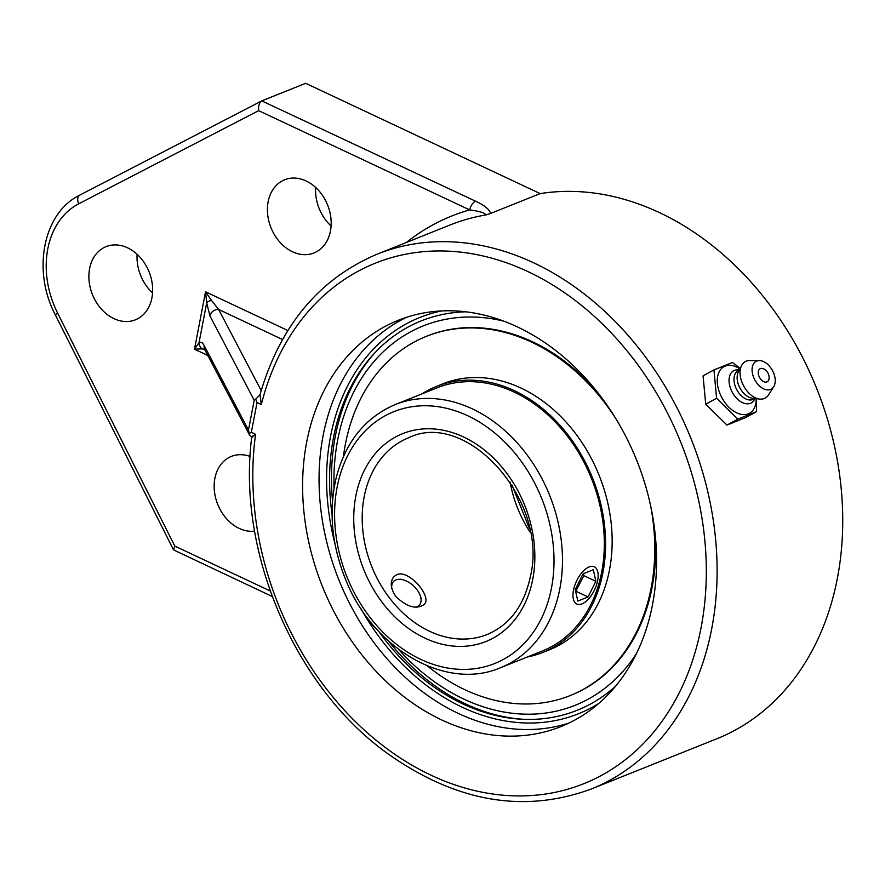 <?xml version="1.0" encoding="UTF-8"?>
<svg xmlns="http://www.w3.org/2000/svg" width="885" height="885" viewBox="0 0 885 885"><rect width="100%" height="100%" fill="white"/><g stroke="black" fill="none" stroke-linecap="round" stroke-linejoin="round"><path stroke-width="1.33" d="M249.072 433.55L251.329 432.278L257.048 402.542L255.699 399.102L254.205 400.285L248.475 430.022L249.559 435.044L251.771 437.057M306.686 442.102A218.827 169.334 68.2 0 1 398.261 320.304A218.827 169.334 68.2 0 1 636.791 460.51A218.827 169.334 68.2 0 1 560.924 726.596A218.827 169.334 68.2 0 1 371.855 666.748A218.827 169.334 68.2 0 1 306.686 442.102M253.121 436.725C250.931 437.4 251.749 436.593 255.588 434.281L251.329 432.278M248.475 430.022L204.214 345.659A7.699 6.704 152.3 0 0 204.778 349.686L249.559 435.044M255.699 399.102L259.98 394.765M261.186 390.517L218.65 309.462A7.699 6.704 152.3 0 0 209.944 315.934L254.205 400.285M282.514 339.497L218.65 309.462L211.438 300.336A7.699 3.418 175.1 0 0 206.681 302.935L209.944 315.934M211.438 300.336L205.541 291.807L206.681 302.935L199.048 342.584A7.699 7.213 55 0 0 202.09 348.867L204.645 349.442M260.035 394.743L261.318 404.545A280.357 216.947 68.2 0 1 635.607 361.81A280.357 216.947 68.2 0 1 552.616 792.827A280.357 216.947 68.2 0 1 255.588 434.281M204.214 345.659C202.698 342.628 200.972 341.599 199.048 342.584L194.49 349.199L202.09 348.867M251.771 437.002C236.693 551.554 294.65 686.904 387.309 753.345C455.675 801.887 523.632 813.802 591.18 789.055L716.817 738.765A288.056 222.909 -111.8 0 0 840.75 484.217A288.056 222.909 -111.8 0 0 659.557 212.666A288.056 222.909 -111.8 0 0 540.149 193.605L490.755 213.385C489.04 209.037 483.984 204.977 475.555 201.194L261.794 100.89C259.294 102.638 258.254 105.89 258.663 110.647L469.703 209.922A7.699 3.75 -64.8 0 1 475.555 201.194M406.37 242.479A295.756 228.872 -111.8 0 1 469.703 209.922C479.692 211.272 485.08 212.942 485.876 214.955L490.755 213.385M270.235 590.981L174.81 546.1L173.548 549.895L272.226 596.49M254.603 531.144A39.416 30.499 68.2 0 1 216.36 500.545A39.416 30.499 68.2 0 1 231.372 456.406A39.416 30.499 68.2 0 1 250.112 456.472M127.584 247.822A39.416 30.499 68.2 0 1 152.375 284.981A39.416 30.499 68.2 0 1 135.416 319.817A39.416 30.499 68.2 0 1 92.438 294.561A39.416 30.499 68.2 0 1 106.111 246.627A39.416 30.499 68.2 0 1 127.584 247.822M306.11 180.96A39.416 30.499 68.2 0 1 330.913 218.119A39.416 30.499 68.2 0 1 313.954 252.955A39.416 30.499 68.2 0 1 270.976 227.688A39.416 30.499 68.2 0 1 284.649 179.766A39.416 30.499 68.2 0 1 306.11 180.96M540.149 193.605L305.679 83.301L262.071 100.757M137.109 254.305A39.416 30.499 -111.8 0 0 152.552 292.869M315.646 187.443A39.416 30.499 -111.8 0 0 331.09 225.996M465.753 311.808A209.723 162.298 -111.8 0 0 373.05 354.752A209.723 162.298 -111.8 0 0 332.085 514.65M378.902 631.613A209.723 162.298 -111.8 0 0 518.898 719.051A209.723 162.298 -111.8 0 0 615.628 686.163M756.465 411.68L745.59 417.62L726.983 425.077L705.721 404.191L703.055 375.871L713.941 369.919L716.596 398.25L737.858 419.125L756.465 411.68L756.575 398.704M705.721 404.191L716.596 398.25M726.983 425.077L737.858 419.125M740.192 368.326L732.548 362.474L713.941 369.919M756.188 398.659A26.572 16.76 -118.7 0 1 748.334 413.826A26.572 16.76 -118.7 0 1 721.109 396.214A26.572 16.76 -118.7 0 1 725.136 366.102A26.572 16.76 -118.7 0 1 739.926 368.89M769.076 378.282A7.412 4.668 -118.7 0 1 763.268 381.424A7.412 4.668 -118.7 0 1 758.246 372.242A7.412 4.668 -118.7 0 1 764.032 369.056A9.812 9.812 0 0 1 769.076 378.282M755.06 398.527L754.197 399.965A18.297 11.538 -118.7 0 1 750.436 403.272A18.297 11.538 -118.7 0 1 731.685 391.148A18.297 11.538 -118.7 0 1 734.461 370.406A18.297 11.538 -118.7 0 1 737.747 369.864L739.417 369.908M754.828 398.504L753.577 399.19A16.173 10.2 -118.7 0 1 752.881 399.511A16.173 10.2 -118.7 0 1 736.586 389.345A16.173 10.2 -118.7 0 1 738.068 370.804L739.318 370.118M773.7 386.789L768.468 395.009A20.797 13.12 -118.7 0 1 764.341 398.504A20.797 13.12 -118.7 0 1 759.706 399.069A20.797 13.12 -118.7 0 1 743.754 386.125A20.797 13.12 -118.7 0 1 741.475 365.715A20.797 13.12 -118.7 0 1 746.188 361.168A20.797 13.12 -118.7 0 1 749.628 360.538L759.374 360.571A15.819 9.978 -118.7 0 1 772.417 370.461A15.819 9.978 -118.7 0 1 773.7 386.789A15.819 9.978 -118.7 0 1 770.558 389.444A15.819 9.978 -118.7 0 1 754.363 378.968A15.819 9.978 -118.7 0 1 756.752 361.047A15.819 9.978 -118.7 0 1 759.374 360.571M759.706 399.069L752.427 398.228A16.173 10.2 -118.7 0 1 740.026 388.161A16.173 10.2 -118.7 0 1 738.245 372.297L741.475 365.715M395.894 596.534C390.495 588.558 389.82 581.932 393.869 576.655L396.79 574.642C408.77 569.066 432.765 597.01 424.136 604.51C416.304 609.754 406.89 607.088 395.894 596.534M636.581 653.362A204.335 158.127 68.2 0 1 398.515 649.325M334.054 488.299A204.335 158.127 68.2 0 1 503.554 321.089M376.147 351.445A211.161 163.404 -111.8 0 0 332.528 500.976M388.659 641.194A211.161 163.404 -111.8 0 0 523.422 719.306M500.523 667.71L542.383 650.962A141.711 109.663 -111.8 0 0 602.53 519.307A141.711 109.663 -111.8 0 0 437.035 387.84L395.186 404.589C365.339 417.399 345.692 441.692 336.278 477.502C328.556 510.446 331.554 544.153 345.272 578.646C372.165 648.373 445.73 691.506 500.523 667.71A141.711 109.663 -111.8 0 0 559.829 588.835A141.711 109.663 -111.8 0 0 517.625 443.341A141.711 109.663 -111.8 0 0 395.186 404.589M527.327 656.98A143.248 110.857 -111.8 0 0 542.947 652.389A143.248 110.857 -111.8 0 0 603.758 519.307A143.248 110.857 -111.8 0 0 436.46 386.402A143.248 110.857 -111.8 0 0 421.99 393.858M427.267 665.852A193.472 149.709 -111.8 0 0 570.206 695.566L571.113 695.201A193.472 149.709 -111.8 0 0 655.287 535.259M598.592 393.659A193.472 149.709 -111.8 0 0 427.3 335.99L426.393 336.344A193.472 149.709 -111.8 0 0 343.446 456.494M570.206 695.566A193.472 149.709 -111.8 0 0 652.322 515.833A193.472 149.709 -111.8 0 0 650.575 505.49M615.717 418.45A193.472 149.709 -111.8 0 0 426.393 336.344M542.947 652.389L549.53 649.756A143.248 110.857 -111.8 0 0 610.34 516.674A143.248 110.857 -111.8 0 0 443.042 383.769L436.46 386.402M594.687 566.997A20.565 10.023 -64.8 0 1 594.443 590.063A20.565 10.023 -64.8 0 1 576.81 604.012A20.565 10.023 -64.8 0 1 576.434 603.824A20.565 10.023 -64.8 0 1 576.677 580.748A20.565 10.023 -64.8 0 1 594.311 566.798A20.565 10.023 -64.8 0 1 594.687 566.997M583.038 573.856L593.326 569.73L595.848 581.29L588.082 596.966L577.794 601.081L575.261 589.532L583.038 573.856M575.692 591.49L583.868 575.648L583.447 573.69M588.082 596.966L576.102 591.324M595.848 581.29L583.868 575.648M391.79 588.282A17.534 10.41 -137.4 0 1 402.885 579.775A17.534 10.41 -137.4 0 1 420.286 595.793A17.534 10.41 -137.4 0 1 420.596 603.094A17.534 10.41 -137.4 0 1 416.193 607.187M368.392 619.168A20.565 12.213 42.6 0 0 376.169 628.604M257.048 402.542L261.318 404.545M591.18 789.055A288.056 222.909 -111.8 0 0 715.124 534.507A288.056 222.909 -111.8 0 0 533.932 262.956A288.056 222.909 -111.8 0 0 377.054 254.205C318.865 278.974 279.782 326.034 259.814 395.374M377.054 254.205L450.011 225A288.056 222.909 68.2 0 1 485.876 214.955M287.846 330.525L205.541 291.807L194.49 349.199L207.809 355.471M80.015 194.999A7.699 4.868 62.6 0 0 79.75 195.12A7.699 4.868 62.6 0 0 78.765 203.782L258.663 110.647M173.548 549.895L55.335 314.883L57.68 313.235A84.717 65.556 68.2 0 1 78.765 203.782M174.81 546.1L57.68 313.235M598.647 703.542A213.429 165.163 68.2 0 1 360.881 608.504M334.984 543.81A213.429 165.163 68.2 0 1 441.471 310.945M406.591 317.284A218.827 169.334 -111.8 0 0 323.136 435.52A218.827 169.334 -111.8 0 0 384.665 656.006A218.827 169.334 -111.8 0 0 569.033 723.023M510.081 482.037A105.901 81.951 -111.8 0 0 530.237 532.372M364.177 496.784A105.901 81.951 68.2 0 1 408.494 437.843C466.439 408.981 549.076 500.434 530.369 576.622C524.119 605.628 509.738 624.899 487.215 634.468A105.901 81.951 68.2 0 1 395.717 605.506A105.901 81.951 68.2 0 1 364.177 496.784M551.477 588.005A135.648 104.972 68.2 0 1 370.384 617.863A135.648 104.972 68.2 0 1 411.016 406.879A135.648 104.972 68.2 0 1 551.477 588.005M532.759 579.199A111.964 86.641 -111.8 0 0 416.824 429.701A111.964 86.641 -111.8 0 0 383.282 603.847A111.964 86.641 -111.8 0 0 532.759 579.199M204.778 349.686L204.391 349.055L205.464 349.796M55.335 314.883C32.081 270.943 42.889 212.964 79.75 195.12L261.794 100.89M512.017 485.08L529.54 528.832M402.885 579.775L400.628 579.21M420.286 595.793L421.039 597.994"/></g></svg>
